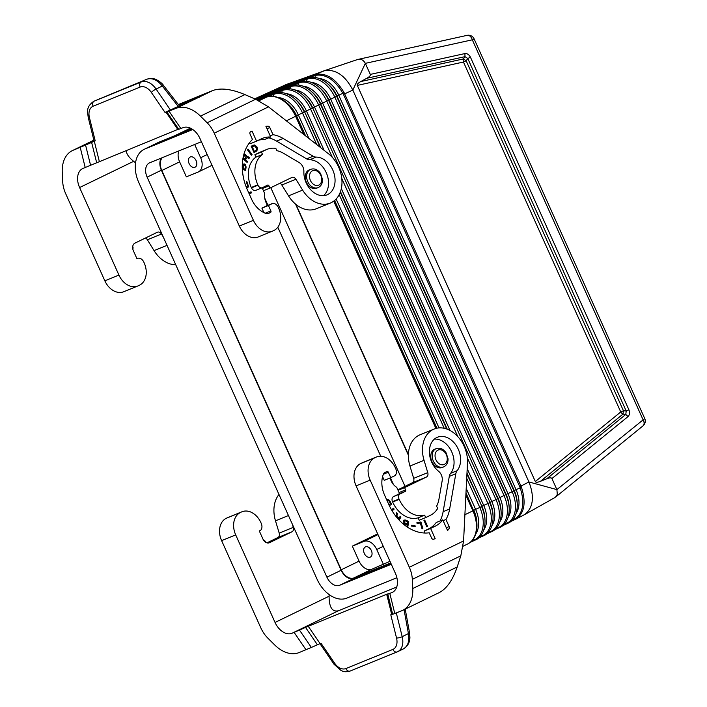 <?xml version="1.0" encoding="UTF-8"?>
<svg xmlns="http://www.w3.org/2000/svg" width="707" height="707" viewBox="0 0 707 707"><rect width="100%" height="100%" fill="white"/><g stroke="black" fill="none" stroke-linecap="round" stroke-linejoin="round"><path stroke-width="1.06" d="M265.85 93.81L286.282 84.504L325.132 70.514C336.214 69.313 345.44 75.835 352.828 90.089L365.333 63.356L370.3 74.412L464.906 53.573L464.994 56.648L467.769 58.487L470.455 57.24C469.033 54.563 467.186 53.343 464.906 53.573M535.323 481.529L620.746 411.969A4.109 2.695 -129.2 0 0 623 414.108L623.433 410.723L466.16 60.775L467.769 58.487L626.216 411.041L623.433 410.723L620.746 411.969L463.465 62.022A4.109 2.74 -102.4 0 1 463.385 58.937L360.817 81.535L366.792 78.283L464.994 56.648L463.385 58.937L466.16 60.775L463.465 62.022L357.3 85.406L535.323 481.529C535.853 482.528 537.576 482.457 540.484 481.308L546.776 478.772L625.783 414.435L628.046 416.573C629.681 414.903 629.964 412.641 628.903 409.795L626.216 411.041L625.783 414.435L623 414.108L540.484 481.308M281.598 87.748L281.943 86.855L255.192 99.06M303.763 134.436L295.606 116.293A28.784 19.336 -115.9 0 0 267.379 96.85L257.834 100.261L266.362 97.177L258.903 100.792M554.686 497.666L556.312 496.323L557.302 494.343L556.895 489.615L528.942 481.962L520.962 486.071L521.474 487.326C526.255 502.483 524.453 513.052 516.083 519.018L524.691 514.546C533.255 507.759 534.669 496.888 528.942 481.962L352.828 90.089L343.452 94.393L519.733 486.646L520.962 486.071L344.088 92.608C335.887 78.91 326.625 72.856 316.276 74.429L281.943 86.855M343.452 94.393L342.895 93.271L334.844 97.186A27.211 18.276 -115.9 0 0 307.2 79.113A2.059 1.52 -109.9 0 1 308.005 78.177L273.644 90.637M344.088 92.608L342.895 93.271C334.809 79.75 325.671 73.784 315.49 75.357L314.88 77.443M265.275 94.455L264.966 95.339M319.396 78.565A23.994 16.111 -115.9 0 1 338.741 95.145L516.057 489.677L514.254 490.552L336.947 96.019A24.038 16.146 -115.9 0 0 328.481 84.46L327.076 83.249A27.166 18.249 -115.9 0 1 336.647 96.311L513.954 490.852L512.16 491.727L334.844 97.186L326.758 101.119A27.423 18.426 -115.9 0 0 298.893 82.905A2.059 1.52 -109.9 0 1 299.697 81.968L265.328 94.429M273.6 90.664L273.282 91.548M256.959 98.246L256.641 99.139M497.383 526.856L498.665 527.431A27.423 18.426 64.1 0 0 504.064 495.66L326.758 101.119L318.671 105.06A27.644 18.568 -115.9 0 0 290.586 86.696A2.059 1.52 -109.9 0 1 291.39 85.759L257.012 98.229M467.893 543.869L468.202 543.701A28.784 19.336 64.1 0 1 467.557 544.037L463.058 546.219M286.326 120.8L295.606 116.302C294.492 113.907 294.51 113.898 295.65 116.275L296.198 115.983A28.236 18.965 -115.9 0 0 286.255 102.409C276.649 94.72 269.252 95.825 266.468 97.133A2.059 1.52 -109.9 0 1 266.53 97.106M266.362 97.177L266.415 97.151A2.059 1.52 -109.9 0 1 266.468 97.133L266.362 97.177A28.784 19.336 -115.9 0 1 267.379 96.85M191.464 128.683L186.286 131.034L191.712 128.824M464.888 514.731L472.965 510.816C473.982 513.247 473.964 513.255 472.921 510.843L465.869 495.156M435.892 428.442L333.739 201.15M408.399 454.566L296.003 204.473M465.948 493.689L473.513 510.525L472.965 510.816L465.878 495.041M435.945 428.433L333.784 201.115M303.851 134.507L295.606 116.293M316.276 74.429L315.49 75.357L314.712 75.614L315.437 74.703L323.585 70.974L357.751 59.468C360.932 58.699 363.46 59.998 365.333 63.356L472.311 39.813L642.955 419.507A6.169 4.048 50.8 0 1 643.008 425.853A6.169 6.169 0 0 0 644.74 418.544L556.895 489.615L551.928 478.551C551.398 477.552 549.684 477.623 546.776 478.772M360.817 81.535C358.078 83.055 356.902 84.345 357.3 85.406M366.792 78.283C369.531 76.771 370.698 75.472 370.3 74.412M467.141 35.35A6.169 6.169 0 0 1 474.097 38.85L472.311 39.813A6.169 4.118 -102.4 0 0 467.141 35.35L357.751 59.468M383.459 564.504L376.716 549.507A12.337 8.29 -115.9 0 0 363.981 541.394L352.325 546.14L359.068 561.137A12.337 8.29 -115.9 0 0 371.802 569.25L389.999 561.331M370.159 557.169A5.656 3.8 -115.9 0 0 370.309 557.098A5.656 3.8 -115.9 0 0 371.316 550.47A5.656 3.8 -115.9 0 0 365.528 546.856A5.656 3.8 -115.9 0 0 365.378 546.926A5.656 3.8 -115.9 0 0 364.37 553.563A5.656 3.8 -115.9 0 0 370.159 557.169M194.681 144.467L200.647 157.732A12.337 8.29 64.1 0 1 198.349 171.96A12.337 8.29 64.1 0 1 198.013 172.11L186.365 176.856L179.622 161.859A12.337 8.29 64.1 0 1 178.933 150.883M377.644 533.856L352.325 546.14M254.75 98.874L257.595 97.584M254.697 98.847L265.903 93.792M254.67 98.839L286.282 84.504M519.733 486.646L520.202 487.812C524.921 502.774 523.153 513.185 514.89 519.044L513.618 518.478M516.083 519.018L514.157 519.406L515.297 519.415M194.929 167.267A5.656 3.8 -115.9 0 0 195.079 167.197A5.656 3.8 -115.9 0 0 196.086 160.56A5.656 3.8 -115.9 0 0 190.298 156.954A5.656 3.8 -115.9 0 0 190.148 157.025A5.656 3.8 -115.9 0 0 189.14 163.653A5.656 3.8 -115.9 0 0 194.929 167.267M179.622 161.859L161.806 170.502L341.251 569.78A12.337 8.29 -115.9 0 0 353.986 577.893L390.715 562.931M161.806 170.502A12.337 8.29 64.1 0 1 162.283 157.661M391.307 564.248L339.643 585.29L353.898 578.37L390.883 563.311M161.364 158.041A12.337 8.29 -115.9 0 0 161.382 170.228L147.127 177.148L326.908 577.168L341.163 570.257L161.382 170.228M353.898 578.37A12.337 8.29 64.1 0 1 341.163 570.257M295.526 204.076L408.39 455.211M396.892 577.716L346.784 598.131A28.784 19.336 64.1 0 1 317.054 579.183L138.793 182.539A28.784 19.336 64.1 0 1 144.157 149.336A28.784 19.336 64.1 0 1 144.926 148.991L192.764 129.505M144.157 149.336L158.412 142.416A28.784 19.336 64.1 0 1 159.181 142.072L186.286 131.034M264.754 198.172L267.98 205.339M277.816 227.23L380.737 456.254M390.432 477.808L393.419 484.472M339.643 585.29A12.337 8.29 64.1 0 1 326.908 577.168M201.415 141.727L149.76 162.769A12.337 8.29 -115.9 0 0 149.424 162.919A12.337 8.29 -115.9 0 0 147.127 177.148M270.799 187.682L405.014 486.328M436.148 448.645A9.871 7.309 67.8 0 0 435.83 448.795A9.871 7.309 67.8 0 0 433.294 460.982A9.871 7.309 67.8 0 0 443.598 466.929L443.969 466.761C446.789 465.206 448.141 462.519 448.026 458.719L446.135 452.887C443.262 448.839 439.931 447.425 436.148 448.645L434.743 449.219A9.871 7.309 67.8 0 0 431.889 461.556A9.871 7.309 67.8 0 0 442.184 467.504L443.598 466.929A9.871 7.309 67.8 0 0 443.916 466.788M292.309 524.126L293.29 527.387A4.109 3.04 -112.2 0 1 291.991 531.797L269.173 542.835M240.345 512.548A18.09 13.389 67.8 0 0 235.705 534.899L275.041 622.443A16.447 11.047 64.1 0 0 292.026 633.26L299.485 630.096L311.345 647.444L299.043 652.588A32.902 22.103 -115.9 0 1 274.555 644.811L267.891 638.182A24.674 16.57 -115.9 0 1 260.777 627.772L221.618 540.634A18.09 13.389 67.8 0 1 226.258 518.293L241.44 512.018A18.09 13.389 -112.2 0 1 242.033 511.762A18.09 13.389 -112.2 0 1 261.404 523.816A6.169 4.569 -112.2 0 1 260.618 530.347L259.31 530.975L262.933 539.043A6.169 4.569 67.8 0 0 269.376 542.755A6.169 4.569 67.8 0 0 269.57 542.667M275.041 622.443L329.082 596.222L329.17 594.596M226.258 518.293L227.354 517.754A18.09 13.389 -112.2 0 1 227.946 517.497L242.033 511.762M278.991 494.485A28.784 21.307 -112.2 0 0 275.491 520.82L279.203 533.122A4.109 3.04 -112.2 0 1 277.904 537.532L266.937 542.852M265.673 542.287L265.399 541.668A2.059 1.52 67.8 0 0 264.621 540.669A12.558 9.297 67.8 0 1 263.198 539.565M329.082 596.222C329.135 607.322 332.237 612.165 338.397 610.768L396.742 587.004M434.133 429.043A28.784 21.307 -112.2 0 0 424.05 460.31L427.762 472.621A4.109 3.04 -112.2 0 1 426.454 477.022L404.59 487.636L405.606 489.88A1.237 0.91 67.8 0 1 405.288 491.409L400.074 493.937A4.109 3.04 67.8 0 0 399.022 499.009L399.19 499.389A25.496 18.868 67.8 0 0 424.642 515.164L425.72 517.568L430.386 515.306A28.784 21.307 67.8 0 0 437.66 508.474L436.617 506.15A26.521 19.628 67.8 0 0 438.932 499.283L442.167 480.76A8.228 6.089 -112.2 0 0 438.526 471.198A19.946 14.759 67.8 0 1 429.396 452.392A19.946 14.759 67.8 0 1 437.474 437.226A19.946 14.759 67.8 0 1 456.961 446.683A19.946 14.759 67.8 0 1 457.129 470.703A8.228 6.089 -112.2 0 0 455.821 473.717L449.652 509.022A37.215 27.546 67.8 0 1 445.949 519.486L449.148 526.609A2.059 1.52 -112.2 0 1 449.042 528.818A45.646 33.786 -112.2 0 1 447.566 530.524L442.768 519.831A34.546 25.567 67.8 0 1 435.265 526.176L430.607 528.438L435.159 538.557L433.789 539.229A2.059 1.52 -112.2 0 1 433.718 539.255A2.059 1.52 -112.2 0 1 431.57 538.018L429.229 532.795A44.417 32.867 67.8 0 1 388.77 504.436L384.564 495.068A23.437 17.348 67.8 0 1 383.494 473.982A4.109 3.04 67.8 0 1 384.741 472.603L386.994 471.507A1.237 0.91 67.8 0 1 388.32 472.241L390.768 477.676L395.089 475.572A6.169 4.569 -112.2 0 0 395.867 469.05A18.09 13.389 -112.2 0 0 376.504 456.987A18.09 13.389 -112.2 0 0 375.912 457.252L374.816 457.783A18.09 13.389 67.8 0 0 370.168 480.133L409.335 567.27A24.674 16.57 64.1 0 1 412.322 579.351L412.764 588.524A32.902 22.103 64.1 0 1 402.637 610.353L439.418 592.51C446.824 588.507 452.754 579.996 457.208 566.961L460.814 555.826L463.58 540.952L467.477 463.129A28.784 21.307 -112.2 0 0 457.031 435.786A28.784 21.307 -112.2 0 0 434.133 429.043L420.046 434.778A28.784 21.307 -112.2 0 0 409.963 466.054L413.675 478.356A4.109 3.04 -112.2 0 1 412.367 482.766L397.847 489.81M402.637 610.353A32.902 22.103 64.1 0 1 401.753 610.751L392.659 614.33L387.772 593.898L386.702 594.278L391.696 614.418L392.597 614.074M392.659 614.33L387.666 594.189L391.917 592.581A16.447 11.047 -115.9 0 0 392.358 592.378A16.447 11.047 -115.9 0 0 395.425 573.412L356.081 485.868A18.09 13.389 67.8 0 1 360.729 463.518L361.825 462.988A18.09 13.389 -112.2 0 1 362.417 462.723L376.504 456.987M404.59 487.636L398.059 490.296L397.051 488.042A2.059 1.52 67.8 0 0 396.274 487.052A12.558 9.297 67.8 0 1 391.316 481.237L390.22 478.798A1.237 0.91 -112.2 0 0 389.645 478.126M435.159 538.557L433.25 539.344M424.465 533.016A37.215 27.546 67.8 0 0 424.898 532.928L424.076 531.098L428.734 528.836A34.546 25.567 67.8 0 0 436.237 522.491L442.768 519.831M440.081 520.926A37.215 27.546 67.8 0 0 443.121 511.682L449.29 476.377A8.228 6.089 -112.2 0 1 450.598 473.363A19.946 14.759 67.8 0 0 451.543 451.464A19.946 14.759 67.8 0 0 434.425 439.1M425.72 517.568L419.189 520.228L418.111 517.824A25.496 18.868 67.8 0 1 392.659 502.05L392.491 501.67A4.109 3.04 67.8 0 1 393.543 496.597L398.757 494.069A1.237 0.91 67.8 0 0 399.075 492.54L398.059 490.296M390.768 477.676L384.237 480.336L382.593 476.677M391.545 509.844L393.516 508.165L394.126 509.12L392.129 510.825M423.953 520.423L424.721 520.052L427.585 526.423L426.816 526.795L423.953 520.423M411.518 526.052L411.456 525.292L415.106 525.805L415.168 526.556L411.518 526.052M417.112 523.595L416.874 522.756L420.939 521.96L422.866 528.642L422.017 528.809L420.338 522.959L417.112 523.595M395.522 515.818L396.265 515.933L396.609 512.69L397.52 513.591L396.936 515.536L397.705 516.888L399.04 518.213L400.18 516.251L400.949 517.011L399.146 520.113M386.535 499.469L388.762 499.787L390.335 501.696L391.581 504.471L389.301 505.576M403.237 523.984L404.033 522.915L403.379 521.156L404.006 520.034L405.668 520.034L408.726 521.563L407.718 527.316M445.949 519.486L443.121 520.635M424.642 515.164L418.111 517.824M430.607 528.438L424.076 531.098M393.304 508.342L393.87 509.226L392.076 510.754M424.474 520.175L427.328 526.529L426.807 526.786M414.903 526.521L414.85 525.911L411.474 525.434M416.883 522.809L420.683 522.066L422.592 528.695M400.047 516.472L400.692 517.117L399.031 519.981M396.574 513.017L397.263 513.697L396.786 516.039L399.04 518.213M395.814 515.774L396.265 515.933M398.403 519.3L398.677 518.823L396.256 516.764M389.292 505.558L391.325 504.577L390.078 501.802L388.505 499.884L386.543 499.478M388.815 504.533L390.467 503.729L389 500.945L387.144 500.45M407.506 527.183L408.469 521.669L403.997 520.043M404.819 520.873L404.139 521.43L404.298 522.526L407.055 524.249L407.692 521.969L405.182 520.803L404.395 521.324L404.837 522.818L407.312 524.143M404.121 524.4L404.501 523.746L404.201 524.78M405.8 525.999L406.896 526.547L407.188 524.841L404.501 523.746M397.034 651.951L350.274 670.996A4.109 3.04 -112.2 0 1 350.142 671.058A4.109 3.04 -112.2 0 1 345.847 668.575A12.337 8.29 -115.9 0 1 334.676 663.263L320.978 643.22L311.345 647.444M345.847 668.575L392.871 649.424A12.337 8.29 64.1 0 0 396.547 638.059L390.785 614.79L391.696 614.418M299.485 630.096L305.539 627.401L317.39 644.749M386.702 594.278L305.539 627.401M405.217 609.107L409.583 632.959L402.203 636.698L396.318 612.96M409.583 632.959L409.919 637.325C409.901 639.605 409.397 645.376 403.45 648.876L397.741 651.642A16.447 11.047 64.1 0 1 397.299 651.836A4.109 3.04 -112.2 0 1 397.166 651.898A4.109 3.04 -112.2 0 1 392.871 649.424M403.008 649.07C407.851 646.56 409.653 641.426 408.443 633.666L404.05 609.673M310.62 169.344A9.871 7.309 67.8 0 0 310.302 169.486A9.871 7.309 67.8 0 0 307.766 181.672A9.871 7.309 67.8 0 0 318.07 187.62L318.442 187.452C321.261 185.897 322.613 183.219 322.498 179.41L320.607 173.586C317.735 169.53 314.412 168.116 310.62 169.344L309.215 169.919A9.871 7.309 67.8 0 0 306.361 182.247A9.871 7.309 67.8 0 0 316.656 188.195L318.07 187.62A9.871 7.309 67.8 0 0 318.389 187.479M262.147 187.744L255.89 190.298A4.109 3.04 -112.2 0 1 255.757 190.351L262.288 187.691A4.109 3.04 -112.2 0 0 262.421 187.638L267.626 185.11A1.237 0.91 -112.2 0 1 268.96 185.835L269.968 188.08L291.832 177.475A4.109 3.04 67.8 0 1 291.964 177.413A4.109 3.04 67.8 0 1 295.924 179.26L302.623 190.121L288.536 195.857A28.784 21.307 67.8 0 0 316.241 208.795L330.328 203.059A28.784 21.307 67.8 0 0 341.967 180.921A28.784 21.307 67.8 0 0 328.419 153.719L268.492 106.863L255.625 99.245L244.905 94.579L200.461 116.142A32.902 22.103 -115.9 0 0 175.981 108.374L166.887 111.962L165.005 112.413L171.174 109.647M288.536 195.857L281.837 185.004A4.109 3.04 67.8 0 0 279.928 183.246M262.288 187.691A4.109 3.04 -112.2 0 1 257.993 185.216L257.825 184.836A25.496 18.868 -112.2 0 1 262.518 154.426L261.449 152.032L266.106 149.769A28.784 21.307 -112.2 0 1 267.043 149.354A28.784 21.307 -112.2 0 1 275.818 148.364L276.861 150.688A26.521 19.628 -112.2 0 1 283.419 153.251L299.158 162.566A8.228 6.089 67.8 0 1 303.877 171.598A19.946 14.759 -112.2 0 0 311.257 190.316A19.946 14.759 -112.2 0 0 326.996 194.867A19.946 14.759 -112.2 0 0 334.084 173.569A19.946 14.759 -112.2 0 0 316.188 157.104A8.228 6.089 67.8 0 1 313.13 156.203L283.109 138.448A37.215 27.546 -112.2 0 0 273.017 134.692L269.809 127.56A2.059 1.52 67.8 0 0 268.112 126.235A45.646 33.786 67.8 0 0 265.912 126.314L270.71 136.999A34.546 25.567 -112.2 0 0 262.341 138.395A34.546 25.567 -112.2 0 0 261.219 138.899L256.561 141.161L252.01 131.034L250.64 131.705A2.059 1.52 67.8 0 0 250.11 134.242L252.461 139.465A44.417 32.867 -112.2 0 0 247.415 189.891L251.621 199.268A23.437 17.348 -112.2 0 0 266.495 213.647A4.109 3.04 -112.2 0 0 268.183 213.602A4.109 3.04 -112.2 0 0 268.315 213.541L270.569 212.454A1.237 0.91 -112.2 0 0 270.887 210.925L268.439 205.49L272.769 203.395A6.169 4.569 67.8 0 1 278.081 206.965A18.09 13.389 67.8 0 1 273.98 230.429L272.884 230.968A18.09 13.389 -112.2 0 1 272.292 231.224L258.205 236.96A18.09 13.389 -112.2 0 1 239.32 226.054L199.975 138.519A16.447 11.047 64.1 0 0 182.989 127.693L178.747 129.31L166.887 111.962L178.747 129.31M255.625 99.245L207.133 122.771A24.674 16.57 -115.9 0 1 214.248 133.181L253.406 220.319L239.32 226.054M272.292 231.224A18.09 13.389 -112.2 0 1 253.406 220.319M302.623 190.121A28.784 21.307 67.8 0 0 330.328 203.059M269.968 188.08L263.437 190.74L264.445 192.993A2.059 1.52 -112.2 0 1 264.674 194.248A12.558 9.297 -112.2 0 0 265.797 201.928L266.884 204.367A1.237 0.91 67.8 0 1 266.574 205.887L261.908 208.15L263.932 212.639M266.106 149.769L259.575 152.429A28.784 21.307 -112.2 0 1 260.512 152.014L267.043 149.354M259.575 152.429L254.909 154.692L255.987 157.087L262.518 154.426M261.449 152.032L254.909 154.692M257.825 184.836L251.294 187.496A25.496 18.868 -112.2 0 1 255.987 157.087M251.294 187.496L251.462 187.876A4.109 3.04 -112.2 0 0 255.757 190.351M261.89 187.85A1.237 0.91 -112.2 0 1 262.43 188.495L263.437 190.74M268.713 137.812A37.215 27.546 -112.2 0 1 276.578 141.108L306.599 158.863A8.228 6.089 67.8 0 0 309.657 159.764A19.946 14.759 -112.2 0 1 326.793 173.957A19.946 14.759 -112.2 0 1 323.506 195.662M273.017 134.692L270.198 135.841M270.71 136.999L264.179 139.659A34.546 25.567 -112.2 0 0 258.612 140.163M249.536 142.726L250.031 143.821L256.561 141.161M243.606 178.447L242.784 173.904M252.046 154.586L248.007 149.08L247.397 149.725L251.436 155.231L252.046 154.586L251.365 155.133M242.324 169.106L245.594 170.599L246.107 167.011L245.391 164.475L244.109 163.883L243.314 164.431L242.368 163.29M246.434 187.585L248.696 186.922L246.884 181.672L246.266 181.858L247.697 186.012L246.018 186.515M249.244 193.965L251.533 192.852L251.065 191.8L248.767 192.914M256.959 146.941L254.626 144.97L251.162 146.163L254.025 152.535L256.853 150.874L257.472 148.832L256.959 146.941L255.854 145.907L254.37 145.068L253.044 145.253M242.908 158.686L247.123 162.416L247.538 161.55L245.594 159.835L246.31 158.341L247.203 157.573L248.97 158.58L249.465 157.564L247.574 156.45L246.69 156.671L246.487 155.478L245.267 154.409L243.606 155.346M272.769 203.395L266.239 206.055M268.439 205.49L261.908 208.15M207.133 122.771L200.461 116.142M178.367 104.539L212.745 90.531C220.858 87.686 231.578 89.029 244.905 94.579M178.588 129.081L83.099 168.381A16.447 11.047 -115.9 0 0 82.657 168.575A16.447 11.047 -115.9 0 0 79.599 187.549L133.641 161.329C128.842 157.475 126.367 153.826 126.2 150.397M133.641 161.329L135.541 162.822M90.558 165.217L85.565 145.068L73.263 150.211A32.902 22.103 64.1 0 0 72.388 150.6A32.902 22.103 64.1 0 0 62.26 172.428L62.693 181.602A24.674 16.57 64.1 0 0 65.689 193.691L104.848 280.829L118.935 275.085A18.09 13.389 -112.2 0 0 137.821 285.99L123.734 291.735A18.09 13.389 -112.2 0 1 104.848 280.829M136.955 258.709L138.298 258.161L136.99 258.797L133.367 250.738A6.169 4.569 -112.2 0 1 134.949 243.12L157.361 232.241A4.109 3.04 67.8 0 1 157.493 232.188A4.109 3.04 67.8 0 1 161.452 234.035L163.229 236.907M132.934 249.518A12.558 9.297 -112.2 0 1 133.031 247.874A2.059 1.52 -112.2 0 0 132.792 246.61L132.73 246.469M137.821 285.99A18.09 13.389 -112.2 0 0 138.413 285.734L139.509 285.204A18.09 13.389 67.8 0 0 143.618 261.731A6.169 4.569 67.8 0 0 138.298 258.161M145.465 238.02A4.109 3.04 67.8 0 1 147.365 239.77L154.064 250.623A28.784 21.307 67.8 0 0 175.743 264.745M79.599 187.549L118.935 275.085M85.565 145.068L95.206 140.843L94.128 141.223L88.181 117.229C87.624 111.476 85.812 107.084 93.722 101.331A16.447 11.047 64.1 0 1 94.164 101.136L141.197 81.985A4.109 3.04 67.8 0 0 140.136 87.058A12.337 8.29 -115.9 0 1 151.307 92.37L165.005 112.413M87.933 143.53L89.754 142.814C86.166 144.263 86.298 144.042 90.169 142.151L91.945 142.231M199.339 97.266L200.602 95.825L178.571 104.795M147.295 79.06L146.906 79.211C152.146 77.611 157.29 79.882 162.327 86.033L156.088 89.064A16.447 11.047 -115.9 0 0 141.197 81.985L93.722 101.331M179.64 106.165L163.538 85.485C162.433 83.647 160.047 81.694 156.362 79.652C156.459 79.811 153.154 77.372 147.038 79.149L94.164 101.136A4.109 3.04 67.8 0 0 93.112 106.218L140.136 87.058M162.875 86.36C163.891 85.308 163.715 85.202 162.327 86.033L178.411 106.686M200.602 95.825C204.199 94.367 204.058 94.588 200.187 96.479L199.975 96.585M200.187 96.479L188.902 101.958M189.114 101.852L177.21 107.19M243.261 176.794L242.801 174.028M247.821 149.283L251.789 154.692M245.373 170.502L245.7 165.641L243.862 163.989M243.314 164.431L242.36 163.529M244.162 165.014L243.341 165.562L242.855 168.46L245.002 169.22L243.111 168.354L243.597 165.465L244.445 165.049L245.347 166.269L245.002 169.22M242.315 164.369L242.855 165.624L242.289 167.974M246.275 181.885L248.431 187.001M246.027 186.542L247.697 186.012M250.808 191.924L251.277 192.958L249.235 193.948M254.016 152.518L256.809 150.679L257.215 148.93L256.703 147.047M253.583 146.057L252.072 146.773L254.149 151.395L252.328 146.667L254.812 145.942L256.588 148.382L256.394 150.034L254.405 151.289M246.911 157.643L245.338 159.941L247.282 161.656L246.973 162.283M246.893 156.547L249.209 157.661L248.802 158.501M244.277 154.55L245.479 154.806L246.69 156.671M243.049 157.908L244.984 159.296L243.288 157.794L244.366 155.734L245.356 155.487L246.018 156.627L244.984 159.296M244.675 155.443L243.058 157.838M467.194 468.697L483.703 505.417L481.9 506.292A24.895 16.729 64.1 0 1 484.931 518.629L485.011 520.476C485.232 532.574 479.54 538.487 475.351 540.007A2.059 1.52 65.6 0 1 474.273 539.98L471.454 541.262M467.3 457.721L487.892 503.525L483.703 505.417A24.851 16.694 64.1 0 1 483.871 529.773M291.39 85.759C297.771 83.744 304.222 85.459 310.753 90.911A27.591 18.532 -115.9 0 1 320.465 104.185L497.781 498.718A27.591 18.532 64.1 0 1 501.13 512.398C501.369 524.099 495.899 530.056 491.621 531.646A2.059 1.52 65.6 0 1 490.534 531.611L487.68 532.91M294.66 89.93A24.639 16.553 -115.9 0 1 314.474 106.943L318.671 105.06L495.978 499.593L498.082 498.417A24.471 16.438 64.1 0 1 501.06 510.551L501.13 512.398M521.474 487.326L516.057 489.677A23.994 16.111 64.1 0 1 516.181 513.247M298.274 84.999L298.893 82.905L264.931 95.224M306.582 81.217L307.2 79.113L273.247 91.424M289.967 88.782L290.586 86.696L256.606 99.015M278.178 97.504A25.063 16.835 -115.9 0 1 298.301 114.817L302.49 112.926A28.068 18.859 -115.9 0 0 273.963 94.278L273.362 96.346M256.897 99.82L274.776 93.342A2.059 1.52 -109.9 0 0 273.963 94.278L257.675 100.191M286.423 93.722A24.851 16.694 -115.9 0 1 306.387 110.875L310.576 108.993A27.856 18.709 -115.9 0 0 282.279 90.487L281.669 92.564M255.943 99.387L283.083 89.55A2.059 1.52 -109.9 0 0 282.279 90.487L256.738 99.749M466.717 478.339L479.806 507.467L481.6 506.592A28.024 18.824 64.1 0 1 485.011 520.476M466.205 488.431L475.608 509.349L479.806 507.467A28.068 18.859 64.1 0 1 474.273 539.98L473.027 539.432M491.948 525.637A24.639 16.553 64.1 0 0 491.789 501.484L489.986 502.359L312.68 107.818L314.474 106.943L491.789 501.484L495.978 499.593A27.644 18.568 64.1 0 1 490.534 531.611L489.262 531.045M308.932 138.484L298.301 114.817L296.198 115.983L304.885 135.32M305.557 135.841L296.498 115.692A25.116 16.871 -115.9 0 0 287.661 103.611L286.255 102.409M175.08 135.594L190.422 128.161L175.142 135.576M481.149 535.243L482.404 535.8A27.856 18.709 64.1 0 0 487.892 503.525L489.686 502.65A27.812 18.682 64.1 0 1 493.071 516.437C493.292 528.438 487.644 534.315 483.491 535.826A2.059 1.52 65.6 0 1 482.404 535.8L479.567 537.081M334.287 200.735L436.546 428.274M466.974 473.08L481.9 506.292L466.929 473.955M517.259 504.312L517.179 502.465A24.038 16.146 64.1 0 0 514.254 490.552L513.954 490.852A27.166 18.249 64.1 0 1 517.259 504.312C517.497 515.836 512.107 521.713 507.882 523.277A2.059 1.52 65.6 0 1 506.795 523.242L503.914 524.55M475.793 533.9A25.063 16.835 64.1 0 0 475.608 509.349L473.814 510.224A25.116 16.871 64.1 0 1 476.872 522.676L476.942 524.523A28.236 18.965 64.1 0 0 473.513 510.525L465.993 492.814M334.605 200.47L436.944 428.195M336.134 199.012L439.003 427.903M324.133 150.37L306.387 110.875L304.593 111.75L320.757 147.728M340.482 191.624L447.248 429.193M316.709 144.564L302.49 112.926L304.284 112.051A28.024 18.824 -115.9 0 0 294.421 98.573L295.826 99.784A24.895 16.729 -115.9 0 1 304.593 111.75L320.085 147.197M340.288 192.154L446.727 428.999M311.151 82.357A24.206 16.261 -115.9 0 1 330.655 99.077L507.962 493.61L499.876 497.551A24.418 16.402 64.1 0 1 500.026 521.51M332.308 157.334L310.576 108.993L312.379 108.118A27.812 18.682 -115.9 0 0 302.587 94.747C296.012 89.25 289.508 87.518 283.083 89.55M302.587 94.747L303.992 95.949A24.683 16.579 -115.9 0 1 312.68 107.818L489.986 502.359A24.683 16.579 64.1 0 1 492.991 514.59L493.071 516.437M509.199 508.351L509.12 506.504A24.25 16.288 64.1 0 0 506.168 494.485L328.852 99.952A24.25 16.288 -115.9 0 0 320.315 88.287L318.919 87.085A27.379 18.391 -115.9 0 1 328.552 100.244L505.867 494.785A27.379 18.391 64.1 0 1 509.199 508.351C509.438 519.963 504.003 525.884 499.752 527.457A2.059 1.52 65.6 0 1 498.665 527.431L495.793 528.73M310.753 90.911L312.149 92.122A24.471 16.438 -115.9 0 1 320.766 103.885L498.082 498.417L499.876 497.551L322.569 103.01A24.418 16.402 -115.9 0 0 302.905 86.139M281.563 87.633L314.712 75.614M470.455 57.24L628.903 409.795M551.928 478.551L628.046 416.573M363.981 541.394L377.98 534.598M376.716 549.507L383.256 546.334M515.244 519.442L510.878 521.421L515.191 519.459M505.505 522.667L506.795 523.242A27.211 18.276 64.1 0 0 512.16 491.727L507.962 493.61A24.206 16.261 64.1 0 1 508.103 517.383M207.186 154.559L200.647 157.732M472.921 510.843A28.784 19.336 64.1 0 1 468.202 543.701M341.322 188.619L450.005 430.448M339.201 194.619L444.217 428.283M512.027 520.379L514.157 519.406M341.773 178.411L457.827 436.634M359.068 561.137L341.251 569.78M371.802 569.25L353.986 577.893M144.926 148.991L159.181 142.072M312.423 170.838A7.812 5.78 67.8 0 0 310.417 180.488A7.812 5.78 67.8 0 0 318.83 185.084A7.812 5.78 67.8 0 0 320.837 175.433A7.812 5.78 67.8 0 0 312.423 170.838M437.951 450.147A7.812 5.78 67.8 0 0 435.945 459.797A7.812 5.78 67.8 0 0 444.35 464.393A7.812 5.78 67.8 0 0 446.356 454.742A7.812 5.78 67.8 0 0 437.951 450.147M277.904 537.532L291.991 531.797M221.618 540.634L235.705 534.899M227.354 517.754L241.44 512.018M294.13 632.403L305.99 649.751M292.026 633.26L338.397 610.768M275.491 520.82L288.456 515.544M279.203 533.122L293.29 527.387M457.208 566.961L412.764 588.524M389.813 593.438L394.806 613.579M370.168 480.133L356.081 485.868M391.917 592.581L392.783 592.157M409.335 567.27L463.58 540.952M424.05 460.31L409.963 466.054M426.454 477.022L412.367 482.766M427.762 472.621L413.675 478.356M374.816 457.783L360.729 463.518M375.912 457.252L361.825 462.988M449.042 528.818L447.151 529.587M449.148 526.609L446.329 527.758M405.606 489.88L399.075 492.54M405.288 491.409L398.757 494.069M400.074 493.937L393.543 496.597M399.022 499.009L392.491 501.67M399.19 499.389L392.659 502.05M457.129 470.703L450.598 473.363M455.821 473.717L449.29 476.377M449.652 509.022L443.121 511.682M435.265 526.176L428.734 528.836M388.32 472.241L383.388 474.247M460.814 555.826L412.322 579.351M308.217 626.243L320.068 643.591M334.676 663.263A4.109 0.663 145.7 0 0 334.022 664.253L319.935 643.644M396.547 638.059A4.109 0.919 -13.9 0 0 402.203 636.698A16.447 11.047 64.1 0 1 397.741 651.642L350.142 671.058C344.053 672.64 342.851 671.067 341.083 670.536L334.022 664.253M214.248 133.181L268.492 106.863M257.993 185.216L251.462 187.876M268.96 185.835L262.43 188.495M316.188 157.104L309.657 159.764M269.809 127.56L266.99 128.709M283.109 138.448L276.578 141.108M313.13 156.203L306.599 158.863M268.112 126.235L266.221 127.004M270.887 210.925L265.258 213.214M270.569 212.454L267.317 213.77M180.886 128.55L169.035 111.202M85.202 167.524L80.209 147.374M93.881 140.207L73.263 150.211M147.365 239.77L161.452 234.035M154.064 250.623L167.02 245.347M212.745 90.531L175.981 108.374M176.944 107.296L170.9 109.762M93.907 140.34L90.169 142.151M179.118 105.493L194.549 99.21M177.766 129.39L165.915 112.042M95.206 140.843L89.436 117.574A12.337 8.29 64.1 0 1 93.112 106.218M99.289 161.355L94.296 141.214M151.307 92.37A4.109 0.663 -34.3 0 1 156.088 89.064L170.396 110.009M100.147 98.255L99.44 98.565M89.436 117.574A4.109 0.919 166.1 0 1 88.181 117.229M295.924 179.26L281.837 185.004M96.612 162.513L91.618 142.372M555.543 497.109L643.008 425.853M274.776 93.342C281.245 91.3 287.793 93.041 294.421 98.573M308.005 78.177C314.288 76.188 320.651 77.885 327.076 83.249M299.697 81.968C306.025 79.971 312.432 81.676 318.919 87.085M357.804 59.441L323.868 70.868M494.635 529.782L499.752 527.457M502.757 525.601L507.882 523.277M198.349 171.96L212.02 165.323M468.184 543.718C474.264 539.998 477.181 533.599 476.942 524.523M265.876 93.801L254.723 98.856M524.285 514.784L554.871 497.56M470.279 542.313L475.351 540.007M486.513 533.953L491.621 531.646M474.097 38.85L644.74 418.544M478.392 538.133L483.491 535.826M93.872 140.172L72.388 150.6M202.529 95.312L171.041 109.7"/></g></svg>
